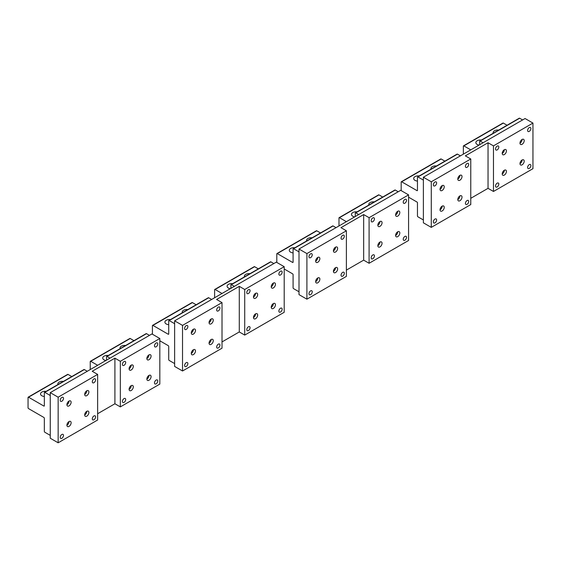 <?xml version="1.0" encoding="UTF-8"?>
<svg xmlns="http://www.w3.org/2000/svg" width="561" height="561" viewBox="0 0 561 561"><rect width="100%" height="100%" fill="white"/><g stroke="black" fill="none" stroke-linecap="round" stroke-linejoin="round"><path stroke-width="0.84" d="M519.991 143.097A2.791 1.613 120 0 0 522.095 139.661A2.791 1.613 120 0 0 522.088 139.472M519.991 163.616A2.791 1.613 120 0 0 522.095 160.18A2.791 1.613 120 0 0 522.088 159.99M502.228 153.356A2.791 1.613 120 0 0 504.325 149.92A2.791 1.613 120 0 0 504.318 149.731M502.228 173.868A2.791 1.613 120 0 0 504.325 170.439A2.791 1.613 120 0 0 504.318 170.242M457.804 179.001A2.791 1.613 120 0 0 459.908 175.565A2.791 1.613 120 0 0 459.901 175.376M395.617 214.905A2.791 1.613 120 0 0 397.714 211.469A2.791 1.613 120 0 0 397.714 211.28M333.43 250.809A2.791 1.613 120 0 0 335.527 247.373A2.791 1.613 120 0 0 335.527 247.184M440.041 189.26A2.791 1.613 120 0 0 442.138 185.824A2.791 1.613 120 0 0 442.131 185.635M377.855 225.164A2.791 1.613 120 0 0 379.951 221.728A2.791 1.613 120 0 0 379.944 221.532M315.668 261.068A2.791 1.613 120 0 0 317.764 257.632A2.791 1.613 120 0 0 317.757 257.436M457.804 199.52A2.791 1.613 120 0 0 459.908 196.084A2.791 1.613 120 0 0 459.901 195.887M395.617 235.417A2.791 1.613 120 0 0 397.714 231.988A2.791 1.613 120 0 0 397.714 231.791M333.43 271.321A2.791 1.613 120 0 0 335.527 267.885A2.791 1.613 120 0 0 335.527 267.695M440.041 209.772A2.791 1.613 120 0 0 442.138 206.336A2.791 1.613 120 0 0 442.131 206.146M377.855 245.676A2.791 1.613 120 0 0 379.951 242.24A2.791 1.613 120 0 0 379.944 242.05M315.668 281.58A2.791 1.613 120 0 0 317.764 278.144A2.791 1.613 120 0 0 317.757 277.954M271.244 286.713A2.791 1.613 120 0 0 273.34 283.277A2.791 1.613 120 0 0 273.34 283.081M271.244 307.225A2.791 1.613 120 0 0 273.34 303.789A2.791 1.613 120 0 0 273.34 303.599M253.481 296.965A2.791 1.613 120 0 0 255.578 293.536A2.791 1.613 120 0 0 255.571 293.34M253.481 317.484A2.791 1.613 120 0 0 255.578 314.048A2.791 1.613 120 0 0 255.571 313.858M209.057 322.617A2.791 1.613 120 0 0 211.153 319.181A2.791 1.613 120 0 0 211.153 318.985M146.87 358.514A2.791 1.613 120 0 0 148.967 355.085A2.791 1.613 120 0 0 148.967 354.889M84.683 394.418A2.791 1.613 120 0 0 86.78 390.982A2.791 1.613 120 0 0 86.78 390.793M191.294 332.869A2.791 1.613 120 0 0 193.391 329.433A2.791 1.613 120 0 0 193.384 329.244M129.107 368.773A2.791 1.613 120 0 0 131.204 365.337A2.791 1.613 120 0 0 131.197 365.148M66.92 404.677A2.791 1.613 120 0 0 69.017 401.241A2.791 1.613 120 0 0 69.01 401.052M209.057 343.129A2.791 1.613 120 0 0 211.153 339.693A2.791 1.613 120 0 0 211.153 339.503M146.87 379.033A2.791 1.613 120 0 0 148.967 375.597A2.791 1.613 120 0 0 148.967 375.407M84.683 414.937A2.791 1.613 120 0 0 86.78 411.501A2.791 1.613 120 0 0 86.78 411.311M191.294 353.388A2.791 1.613 120 0 0 193.391 349.952A2.791 1.613 120 0 0 193.384 349.762M129.107 389.292A2.791 1.613 120 0 0 131.204 385.856A2.791 1.613 120 0 0 131.197 385.666M66.92 425.196A2.791 1.613 120 0 0 69.017 421.76A2.791 1.613 120 0 0 69.01 421.57M479.024 145.103A4.537 2.623 180 0 1 476.037 143.343A4.537 2.623 180 0 1 475.847 142.599A4.537 2.623 180 0 1 481.429 140.054M483.098 142.746L480.139 141.035L519.626 118.238L522.586 119.949M479.648 144.738L479.648 141.323A0.701 0.4 60 0 1 480.139 141.035M470.763 149.871L463.856 145.881L503.336 123.083A0.701 0.4 60 0 0 502.986 123.048L463.505 145.846A0.701 0.4 60 0 1 463.856 145.881M463.358 154.142L463.358 146.162A0.701 0.4 60 0 1 463.505 145.846M479.788 141L519.276 118.203A0.701 0.4 60 0 1 519.626 118.238M493.245 133.23A4.537 2.623 180 0 1 493.126 132.627A4.537 2.623 180 0 1 498.708 130.082M507.081 125.243L503.336 123.083M417.461 181.091A4.537 2.623 180 0 1 413.85 179.247A4.537 2.623 180 0 1 413.66 178.503A4.537 2.623 180 0 1 419.242 175.958M417.461 190.333A0.701 0.4 60 0 1 416.963 190.614L417.461 190.333L417.461 177.227A0.701 0.4 60 0 1 417.952 176.939L422.889 179.786A0.701 0.4 60 0 1 423.38 180.642L423.38 219.393A0.701 0.4 60 0 1 422.889 219.681L417.952 216.834A0.701 0.4 60 0 1 417.461 215.978L417.461 202.872A0.701 0.4 60 0 0 416.963 202.016L408.576 197.17M416.963 190.614L401.669 181.785L441.149 158.987A0.701 0.4 60 0 0 440.799 158.952L401.318 181.75A0.701 0.4 60 0 1 401.669 181.785M401.171 190.614L401.171 182.066A0.701 0.4 60 0 1 401.318 181.75M460.399 155.853L457.439 154.142A0.701 0.4 60 0 0 457.089 154.107L417.601 176.904M431.058 169.134A4.537 2.623 180 0 1 430.939 168.531A4.537 2.623 180 0 1 436.521 165.986M444.894 161.147L441.149 158.987M354.65 216.911A4.537 2.623 180 0 1 351.663 215.144A4.537 2.623 180 0 1 351.474 214.407A4.537 2.623 180 0 1 357.055 211.862M358.724 214.554L355.765 212.843L395.253 190.046L398.212 191.757M355.274 216.546L355.274 213.124A0.701 0.4 60 0 1 355.765 212.843M346.389 221.672L339.482 217.689L378.963 194.891A0.701 0.4 60 0 0 378.612 194.856L339.132 217.654A0.701 0.4 60 0 1 339.482 217.689M338.984 225.95L338.984 217.97A0.701 0.4 60 0 1 339.132 217.654M355.415 212.808L394.902 190.011A0.701 0.4 60 0 1 395.253 190.046M368.872 205.038A4.537 2.623 180 0 1 368.752 204.435A4.537 2.623 180 0 1 374.334 201.89M382.707 197.051L378.963 194.891M293.087 252.899A4.537 2.623 180 0 1 289.469 251.048A4.537 2.623 180 0 1 289.287 250.311A4.537 2.623 180 0 1 294.869 247.766M293.087 262.141A0.701 0.4 60 0 1 292.59 262.422L293.087 262.141L293.087 249.028A0.701 0.4 60 0 1 293.578 248.747L298.515 251.594A0.701 0.4 60 0 1 299.006 252.45L299.006 291.201A0.701 0.4 60 0 1 298.515 291.489L293.578 288.642A0.701 0.4 60 0 1 293.087 287.786L293.087 274.673A0.701 0.4 60 0 0 292.59 273.824L284.203 268.978M292.59 262.422L277.295 253.593L316.776 230.795A0.701 0.4 60 0 0 316.425 230.76L276.945 253.558A0.701 0.4 60 0 1 277.295 253.593M276.797 262.422L276.797 253.874A0.701 0.4 60 0 1 276.945 253.558M336.025 227.661L333.066 225.95A0.701 0.4 60 0 0 332.715 225.915L293.228 248.712M306.685 240.942A4.537 2.623 180 0 1 306.565 240.339A4.537 2.623 180 0 1 312.147 237.794M320.52 232.955L316.776 230.795M230.276 288.712A4.537 2.623 180 0 1 227.282 286.952A4.537 2.623 180 0 1 227.1 286.215A4.537 2.623 180 0 1 232.682 283.67M234.351 286.355L231.391 284.651L270.879 261.854L273.838 263.565M230.901 288.354L230.901 284.932A0.701 0.4 60 0 1 231.391 284.651M222.016 293.48L215.101 289.49L254.589 266.699A0.701 0.4 60 0 0 254.238 266.664L214.758 289.455A0.701 0.4 60 0 1 215.101 289.49M214.611 297.758L214.611 289.778A0.701 0.4 60 0 1 214.758 289.455M231.041 284.616L270.528 261.819A0.701 0.4 60 0 1 270.879 261.854M244.498 276.846A4.537 2.623 180 0 1 244.379 276.243A4.537 2.623 180 0 1 249.961 273.691M258.333 268.859L254.589 266.699M168.714 324.707A4.537 2.623 180 0 1 165.095 322.856A4.537 2.623 180 0 1 164.913 322.119A4.537 2.623 180 0 1 170.495 319.574M168.714 333.942A0.701 0.4 60 0 1 168.216 334.23L168.714 333.942L168.714 320.836A0.701 0.4 60 0 1 169.205 320.555L174.141 323.402A0.701 0.4 60 0 1 174.632 324.258L174.632 363.009A0.701 0.4 60 0 1 174.141 363.297L169.205 360.442A0.701 0.4 60 0 1 168.714 359.594L168.714 346.481A0.701 0.4 60 0 0 168.216 345.625L159.829 340.786M168.216 334.23L152.915 325.394L192.402 302.603A0.701 0.4 60 0 0 192.051 302.568L152.571 325.359A0.701 0.4 60 0 1 152.915 325.394M152.424 334.23L152.424 325.682A0.701 0.4 60 0 1 152.571 325.359M211.651 299.469L208.692 297.758A0.701 0.4 60 0 0 208.341 297.723L168.854 320.52M182.311 312.75A4.537 2.623 180 0 1 182.192 312.147A4.537 2.623 180 0 1 187.774 309.595M196.147 304.763L192.402 302.603M105.896 360.52A4.537 2.623 180 0 1 102.908 358.76A4.537 2.623 180 0 1 102.726 358.023A4.537 2.623 180 0 1 108.308 355.471M109.977 358.163L107.018 356.452L146.498 333.662L149.464 335.373M106.527 360.162L106.527 356.74A0.701 0.4 60 0 1 107.018 356.452M97.642 365.288L90.728 361.298L130.215 338.507A0.701 0.4 60 0 0 129.864 338.472L90.384 361.263A0.701 0.4 60 0 1 90.728 361.298M90.237 369.566L90.237 361.586A0.701 0.4 60 0 1 90.384 361.263M106.667 356.424L146.155 333.627A0.701 0.4 60 0 1 146.498 333.662M120.124 348.654A4.537 2.623 180 0 1 120.005 348.051A4.537 2.623 180 0 1 125.58 345.499M133.96 340.667L130.215 338.507M44.34 396.508A4.537 2.623 180 0 1 40.722 394.663A4.537 2.623 180 0 1 40.539 393.927A4.537 2.623 180 0 1 46.121 391.375M44.34 405.75A0.701 0.4 60 0 1 43.842 406.038L44.34 405.75L44.34 392.644A0.701 0.4 60 0 1 44.831 392.356L49.768 395.21A0.701 0.4 60 0 1 50.259 396.066L50.259 434.817A0.701 0.4 60 0 1 49.768 435.105L44.831 432.25A0.701 0.4 60 0 1 44.34 431.395L44.34 418.289A0.701 0.4 60 0 0 43.842 417.433L28.541 408.604A0.701 0.4 60 0 1 28.05 407.749L28.05 397.49A0.701 0.4 60 0 1 28.541 397.202L68.028 374.404A0.701 0.4 60 0 0 67.678 374.376L28.197 397.167M43.842 406.038L28.541 397.202M87.278 371.27L84.311 369.566A0.701 0.4 60 0 0 83.968 369.531L44.48 392.321M57.937 384.558A4.537 2.623 180 0 1 57.818 383.955A4.537 2.623 180 0 1 63.393 381.403M71.773 376.571L68.028 374.404M275.185 283.277A2.966 1.711 120 0 0 274.827 282.933A2.966 1.711 120 0 0 272.085 284.294A2.966 1.711 120 0 0 271.503 287.73A2.966 1.711 120 0 0 271.861 288.074A2.966 1.711 120 0 0 274.602 286.72A2.966 1.711 120 0 0 275.185 283.277M284.203 312.288L284.203 266.699L244.715 289.49L244.715 335.085L284.203 312.288M246.98 291.552A2.321 1.339 -60 0 1 249.582 289.623A2.321 1.339 -60 0 1 249.855 291.706A2.321 1.339 -60 0 1 247.261 293.641A2.321 1.339 -60 0 1 246.98 291.552M281.938 273.186A2.321 1.339 -60 0 1 279.343 275.114A2.321 1.339 -60 0 1 279.062 273.032A2.321 1.339 -60 0 1 281.657 271.096A2.321 1.339 -60 0 1 281.938 273.186M249.855 328.753A2.321 1.339 -60 0 1 247.261 330.681A2.321 1.339 -60 0 1 246.98 328.599A2.321 1.339 -60 0 1 249.582 326.663A2.321 1.339 -60 0 1 249.855 328.753M281.938 310.226A2.321 1.339 -60 0 1 279.343 312.161A2.321 1.339 -60 0 1 279.062 310.072A2.321 1.339 -60 0 1 281.657 308.143A2.321 1.339 -60 0 1 281.938 310.226M253.733 297.989A2.966 1.711 -60 0 1 254.315 294.546A2.966 1.711 -60 0 1 257.057 293.193A2.966 1.711 -60 0 1 257.415 293.536A2.966 1.711 -60 0 1 256.833 296.972A2.966 1.711 -60 0 1 254.091 298.333A2.966 1.711 -60 0 1 253.733 297.989M271.503 308.241A2.966 1.711 -60 0 1 272.085 304.805A2.966 1.711 -60 0 1 274.827 303.452A2.966 1.711 -60 0 1 275.185 303.796A2.966 1.711 -60 0 1 274.602 307.232A2.966 1.711 -60 0 1 271.861 308.592A2.966 1.711 -60 0 1 271.503 308.241M253.733 318.501A2.966 1.711 -60 0 1 254.315 315.065A2.966 1.711 -60 0 1 257.057 313.711A2.966 1.711 -60 0 1 257.415 314.055A2.966 1.711 -60 0 1 256.833 317.491A2.966 1.711 -60 0 1 254.091 318.844A2.966 1.711 -60 0 1 253.733 318.501M244.715 289.49L239.288 286.355L239.288 331.951L222.016 341.922M244.715 335.085L239.288 331.951M239.288 286.355L216.588 299.469L222.016 302.603L222.016 348.192L182.528 370.989L182.528 325.394L222.016 302.603M212.998 319.181A2.966 1.711 120 0 0 212.64 318.837A2.966 1.711 120 0 0 209.898 320.191A2.966 1.711 120 0 0 209.316 323.634A2.966 1.711 120 0 0 209.674 323.978A2.966 1.711 120 0 0 212.416 322.617A2.966 1.711 120 0 0 212.998 319.181M184.793 327.456A2.321 1.339 -60 0 1 187.395 325.527A2.321 1.339 -60 0 1 187.669 327.61A2.321 1.339 -60 0 1 185.074 329.545A2.321 1.339 -60 0 1 184.793 327.456M219.751 309.09A2.321 1.339 -60 0 1 217.156 311.018A2.321 1.339 -60 0 1 216.876 308.936A2.321 1.339 -60 0 1 219.47 307A2.321 1.339 -60 0 1 219.751 309.09M187.669 364.657A2.321 1.339 -60 0 1 185.074 366.585A2.321 1.339 -60 0 1 184.793 364.503A2.321 1.339 -60 0 1 187.395 362.567A2.321 1.339 -60 0 1 187.669 364.657M219.751 346.13A2.321 1.339 -60 0 1 217.156 348.065A2.321 1.339 -60 0 1 216.876 345.976A2.321 1.339 -60 0 1 219.47 344.047A2.321 1.339 -60 0 1 219.751 346.13M191.546 333.886A2.966 1.711 -60 0 1 192.128 330.45A2.966 1.711 -60 0 1 194.87 329.097A2.966 1.711 -60 0 1 195.228 329.44A2.966 1.711 -60 0 1 194.646 332.876A2.966 1.711 -60 0 1 191.904 334.237A2.966 1.711 -60 0 1 191.546 333.886M209.316 344.145A2.966 1.711 -60 0 1 209.898 340.709A2.966 1.711 -60 0 1 212.64 339.356A2.966 1.711 -60 0 1 212.998 339.7A2.966 1.711 -60 0 1 212.416 343.136A2.966 1.711 -60 0 1 209.674 344.496A2.966 1.711 -60 0 1 209.316 344.145M191.546 354.405A2.966 1.711 -60 0 1 192.128 350.969A2.966 1.711 -60 0 1 194.87 349.615A2.966 1.711 -60 0 1 195.228 349.959A2.966 1.711 -60 0 1 194.646 353.395A2.966 1.711 -60 0 1 191.904 354.748A2.966 1.711 -60 0 1 191.546 354.405M182.528 370.989L174.632 366.431L174.632 320.836L276.307 262.141L284.203 266.699M174.632 320.836L182.528 325.394M399.558 211.476A2.966 1.711 120 0 0 399.201 211.125A2.966 1.711 120 0 0 396.459 212.486A2.966 1.711 120 0 0 395.877 215.922A2.966 1.711 120 0 0 396.234 216.266A2.966 1.711 120 0 0 398.976 214.912A2.966 1.711 120 0 0 399.558 211.476M408.576 240.48L408.576 194.891L369.089 217.689L369.089 263.277L408.576 240.48M371.354 219.744A2.321 1.339 -60 0 1 373.956 217.815A2.321 1.339 -60 0 1 374.236 219.898A2.321 1.339 -60 0 1 371.634 221.833A2.321 1.339 -60 0 1 371.354 219.744M406.311 201.378A2.321 1.339 -60 0 1 403.717 203.313A2.321 1.339 -60 0 1 403.436 201.224A2.321 1.339 -60 0 1 406.031 199.295A2.321 1.339 -60 0 1 406.311 201.378M374.236 256.945A2.321 1.339 -60 0 1 371.634 258.873A2.321 1.339 -60 0 1 371.354 256.791A2.321 1.339 -60 0 1 373.956 254.855A2.321 1.339 -60 0 1 374.236 256.945M406.311 238.425A2.321 1.339 -60 0 1 403.717 240.353A2.321 1.339 -60 0 1 403.436 238.271A2.321 1.339 -60 0 1 406.031 236.335A2.321 1.339 -60 0 1 406.311 238.425M378.107 226.181A2.966 1.711 -60 0 1 378.696 222.745A2.966 1.711 -60 0 1 381.431 221.385A2.966 1.711 -60 0 1 381.789 221.728A2.966 1.711 -60 0 1 381.207 225.171A2.966 1.711 -60 0 1 378.465 226.525A2.966 1.711 -60 0 1 378.107 226.181M395.877 236.44A2.966 1.711 -60 0 1 396.459 232.997A2.966 1.711 -60 0 1 399.201 231.644A2.966 1.711 -60 0 1 399.558 231.988A2.966 1.711 -60 0 1 398.976 235.424A2.966 1.711 -60 0 1 396.234 236.784A2.966 1.711 -60 0 1 395.877 236.44M378.107 246.693A2.966 1.711 -60 0 1 378.696 243.257A2.966 1.711 -60 0 1 381.431 241.903A2.966 1.711 -60 0 1 381.789 242.247A2.966 1.711 -60 0 1 381.207 245.683A2.966 1.711 -60 0 1 378.465 247.043A2.966 1.711 -60 0 1 378.107 246.693M369.089 217.689L363.661 214.554L363.661 260.143L346.389 270.114M369.089 263.277L363.661 260.143M363.661 214.554L340.962 227.661L346.389 230.795L346.389 276.384L306.902 299.181L306.902 253.586L346.389 230.795M337.371 247.373A2.966 1.711 120 0 0 337.014 247.029A2.966 1.711 120 0 0 334.272 248.39A2.966 1.711 120 0 0 333.69 251.826A2.966 1.711 120 0 0 334.047 252.17A2.966 1.711 120 0 0 336.789 250.816A2.966 1.711 120 0 0 337.371 247.373M309.167 255.648A2.321 1.339 -60 0 1 311.769 253.719A2.321 1.339 -60 0 1 312.049 255.802A2.321 1.339 -60 0 1 309.448 257.737A2.321 1.339 -60 0 1 309.167 255.648M344.124 237.282A2.321 1.339 -60 0 1 341.53 239.217A2.321 1.339 -60 0 1 341.249 237.128A2.321 1.339 -60 0 1 343.844 235.199A2.321 1.339 -60 0 1 344.124 237.282M312.049 292.849A2.321 1.339 -60 0 1 309.448 294.777A2.321 1.339 -60 0 1 309.167 292.695A2.321 1.339 -60 0 1 311.769 290.759A2.321 1.339 -60 0 1 312.049 292.849M344.124 274.329A2.321 1.339 -60 0 1 341.53 276.257A2.321 1.339 -60 0 1 341.249 274.175A2.321 1.339 -60 0 1 343.844 272.239A2.321 1.339 -60 0 1 344.124 274.329M315.92 262.085A2.966 1.711 -60 0 1 316.509 258.642A2.966 1.711 -60 0 1 319.244 257.289A2.966 1.711 -60 0 1 319.602 257.632A2.966 1.711 -60 0 1 319.02 261.068A2.966 1.711 -60 0 1 316.278 262.429A2.966 1.711 -60 0 1 315.92 262.085M333.69 272.337A2.966 1.711 -60 0 1 334.272 268.901A2.966 1.711 -60 0 1 337.014 267.548A2.966 1.711 -60 0 1 337.371 267.892A2.966 1.711 -60 0 1 336.789 271.328A2.966 1.711 -60 0 1 334.047 272.688A2.966 1.711 -60 0 1 333.69 272.337M315.92 282.597A2.966 1.711 -60 0 1 316.509 279.161A2.966 1.711 -60 0 1 319.244 277.807A2.966 1.711 -60 0 1 319.602 278.151A2.966 1.711 -60 0 1 319.02 281.587A2.966 1.711 -60 0 1 316.278 282.947A2.966 1.711 -60 0 1 315.92 282.597M306.902 299.181L299.006 294.623L299.006 249.028L400.68 190.333L408.576 194.891M299.006 249.028L306.902 253.586M150.811 355.085A2.966 1.711 120 0 0 150.453 354.741A2.966 1.711 120 0 0 147.711 356.095A2.966 1.711 120 0 0 147.129 359.538A2.966 1.711 120 0 0 147.487 359.882A2.966 1.711 120 0 0 150.229 358.521A2.966 1.711 120 0 0 150.811 355.085M159.829 384.096L159.829 338.5L120.342 361.298L120.342 406.893L159.829 384.096M122.607 363.36A2.321 1.339 -60 0 1 125.208 361.431A2.321 1.339 -60 0 1 125.482 363.514A2.321 1.339 -60 0 1 122.887 365.442A2.321 1.339 -60 0 1 122.607 363.36M157.564 344.994A2.321 1.339 -60 0 1 154.969 346.922A2.321 1.339 -60 0 1 154.689 344.84A2.321 1.339 -60 0 1 157.283 342.904A2.321 1.339 -60 0 1 157.564 344.994M125.482 400.554A2.321 1.339 -60 0 1 122.887 402.489A2.321 1.339 -60 0 1 122.607 400.407A2.321 1.339 -60 0 1 125.208 398.471A2.321 1.339 -60 0 1 125.482 400.554M157.564 382.034A2.321 1.339 -60 0 1 154.969 383.969A2.321 1.339 -60 0 1 154.689 381.88A2.321 1.339 -60 0 1 157.283 379.951A2.321 1.339 -60 0 1 157.564 382.034M129.36 369.79A2.966 1.711 -60 0 1 129.942 366.354A2.966 1.711 -60 0 1 132.684 365.001A2.966 1.711 -60 0 1 133.041 365.344A2.966 1.711 -60 0 1 132.459 368.78A2.966 1.711 -60 0 1 129.717 370.141A2.966 1.711 -60 0 1 129.36 369.79M147.129 380.049A2.966 1.711 -60 0 1 147.711 376.613A2.966 1.711 -60 0 1 150.453 375.26A2.966 1.711 -60 0 1 150.811 375.604A2.966 1.711 -60 0 1 150.229 379.04A2.966 1.711 -60 0 1 147.487 380.393A2.966 1.711 -60 0 1 147.129 380.049M129.36 390.309A2.966 1.711 -60 0 1 129.942 386.873A2.966 1.711 -60 0 1 132.684 385.519A2.966 1.711 -60 0 1 133.041 385.863A2.966 1.711 -60 0 1 132.459 389.299A2.966 1.711 -60 0 1 129.717 390.652A2.966 1.711 -60 0 1 129.36 390.309M120.342 361.298L114.914 358.163L114.914 403.759L97.642 413.73M120.342 406.893L114.914 403.759M114.914 358.163L92.214 371.27L97.642 374.404L97.642 420L58.155 442.797L58.155 397.202L97.642 374.404M88.624 390.989A2.966 1.711 120 0 0 88.266 390.645A2.966 1.711 120 0 0 85.524 391.999A2.966 1.711 120 0 0 84.942 395.435A2.966 1.711 120 0 0 85.3 395.786A2.966 1.711 120 0 0 88.042 394.425A2.966 1.711 120 0 0 88.624 390.989M60.42 399.264A2.321 1.339 -60 0 1 63.021 397.328A2.321 1.339 -60 0 1 63.295 399.418A2.321 1.339 -60 0 1 60.7 401.346A2.321 1.339 -60 0 1 60.42 399.264M95.377 380.898A2.321 1.339 -60 0 1 92.775 382.826A2.321 1.339 -60 0 1 92.502 380.744A2.321 1.339 -60 0 1 95.097 378.808A2.321 1.339 -60 0 1 95.377 380.898M63.295 436.458A2.321 1.339 -60 0 1 60.7 438.393A2.321 1.339 -60 0 1 60.42 436.304A2.321 1.339 -60 0 1 63.021 434.375A2.321 1.339 -60 0 1 63.295 436.458M95.377 417.938A2.321 1.339 -60 0 1 92.775 419.873A2.321 1.339 -60 0 1 92.502 417.784A2.321 1.339 -60 0 1 95.097 415.855A2.321 1.339 -60 0 1 95.377 417.938M67.173 405.694A2.966 1.711 -60 0 1 67.755 402.258A2.966 1.711 -60 0 1 70.497 400.905A2.966 1.711 -60 0 1 70.854 401.248A2.966 1.711 -60 0 1 70.272 404.684A2.966 1.711 -60 0 1 67.53 406.038A2.966 1.711 -60 0 1 67.173 405.694M84.942 415.953A2.966 1.711 -60 0 1 85.524 412.517A2.966 1.711 -60 0 1 88.266 411.164A2.966 1.711 -60 0 1 88.624 411.508A2.966 1.711 -60 0 1 88.042 414.944A2.966 1.711 -60 0 1 85.3 416.297A2.966 1.711 -60 0 1 84.942 415.953M67.173 426.213A2.966 1.711 -60 0 1 67.755 422.777A2.966 1.711 -60 0 1 70.497 421.416A2.966 1.711 -60 0 1 70.854 421.767A2.966 1.711 -60 0 1 70.272 425.203A2.966 1.711 -60 0 1 67.53 426.556A2.966 1.711 -60 0 1 67.173 426.213M58.155 442.797L50.259 438.239L50.259 392.644L151.933 333.942L159.829 338.5M50.259 392.644L58.155 397.202M523.932 139.668A2.966 1.711 120 0 0 523.574 139.324A2.966 1.711 120 0 0 520.832 140.678A2.966 1.711 120 0 0 520.25 144.114A2.966 1.711 120 0 0 520.608 144.458A2.966 1.711 120 0 0 523.35 143.104A2.966 1.711 120 0 0 523.932 139.668M532.95 168.679L532.95 123.083L493.47 145.881L493.47 191.469L532.95 168.679M495.728 147.943A2.321 1.339 -60 0 1 498.329 146.007A2.321 1.339 -60 0 1 498.61 148.09A2.321 1.339 -60 0 1 496.008 150.025A2.321 1.339 -60 0 1 495.728 147.943M530.685 129.57A2.321 1.339 -60 0 1 528.09 131.505A2.321 1.339 -60 0 1 527.81 129.416A2.321 1.339 -60 0 1 530.411 127.487A2.321 1.339 -60 0 1 530.685 129.57M498.61 185.137A2.321 1.339 -60 0 1 496.008 187.072A2.321 1.339 -60 0 1 495.728 184.983A2.321 1.339 -60 0 1 498.329 183.054A2.321 1.339 -60 0 1 498.61 185.137M530.685 166.617A2.321 1.339 -60 0 1 528.09 168.545A2.321 1.339 -60 0 1 527.81 166.463A2.321 1.339 -60 0 1 530.411 164.527A2.321 1.339 -60 0 1 530.685 166.617M502.481 154.373A2.966 1.711 -60 0 1 503.07 150.937A2.966 1.711 -60 0 1 505.805 149.577A2.966 1.711 -60 0 1 506.162 149.927A2.966 1.711 -60 0 1 505.58 153.363A2.966 1.711 -60 0 1 502.838 154.717A2.966 1.711 -60 0 1 502.481 154.373M520.25 164.632A2.966 1.711 -60 0 1 520.832 161.196A2.966 1.711 -60 0 1 523.574 159.836A2.966 1.711 -60 0 1 523.932 160.18A2.966 1.711 -60 0 1 523.35 163.623A2.966 1.711 -60 0 1 520.608 164.976A2.966 1.711 -60 0 1 520.25 164.632M502.481 174.892A2.966 1.711 -60 0 1 503.07 171.449A2.966 1.711 -60 0 1 505.805 170.095A2.966 1.711 -60 0 1 506.162 170.439A2.966 1.711 -60 0 1 505.58 173.875A2.966 1.711 -60 0 1 502.838 175.235A2.966 1.711 -60 0 1 502.481 174.892M493.47 145.881L488.035 142.746L488.035 188.335L470.763 198.314M493.47 191.469L488.035 188.335M488.035 142.746L465.335 155.853L470.763 158.987L470.763 204.576L431.276 227.373L431.276 181.785L470.763 158.987M461.745 175.572A2.966 1.711 120 0 0 461.387 175.221A2.966 1.711 120 0 0 458.646 176.582A2.966 1.711 120 0 0 458.064 180.018A2.966 1.711 120 0 0 458.421 180.362A2.966 1.711 120 0 0 461.163 179.008A2.966 1.711 120 0 0 461.745 175.572M433.541 183.84A2.321 1.339 -60 0 1 436.142 181.911A2.321 1.339 -60 0 1 436.423 183.994A2.321 1.339 -60 0 1 433.821 185.929A2.321 1.339 -60 0 1 433.541 183.84M468.498 165.474A2.321 1.339 -60 0 1 465.903 167.409A2.321 1.339 -60 0 1 465.623 165.32A2.321 1.339 -60 0 1 468.225 163.391A2.321 1.339 -60 0 1 468.498 165.474M436.423 221.041A2.321 1.339 -60 0 1 433.821 222.969A2.321 1.339 -60 0 1 433.541 220.887A2.321 1.339 -60 0 1 436.142 218.951A2.321 1.339 -60 0 1 436.423 221.041M468.498 202.521A2.321 1.339 -60 0 1 465.903 204.449A2.321 1.339 -60 0 1 465.623 202.367A2.321 1.339 -60 0 1 468.225 200.431A2.321 1.339 -60 0 1 468.498 202.521M440.294 190.277A2.966 1.711 -60 0 1 440.883 186.841A2.966 1.711 -60 0 1 443.618 185.481A2.966 1.711 -60 0 1 443.975 185.824A2.966 1.711 -60 0 1 443.393 189.267A2.966 1.711 -60 0 1 440.651 190.621A2.966 1.711 -60 0 1 440.294 190.277M458.064 200.536A2.966 1.711 -60 0 1 458.646 197.1A2.966 1.711 -60 0 1 461.387 195.74A2.966 1.711 -60 0 1 461.745 196.084A2.966 1.711 -60 0 1 461.163 199.52A2.966 1.711 -60 0 1 458.421 200.88A2.966 1.711 -60 0 1 458.064 200.536M440.294 210.789A2.966 1.711 -60 0 1 440.883 207.353A2.966 1.711 -60 0 1 443.618 205.999A2.966 1.711 -60 0 1 443.975 206.343A2.966 1.711 -60 0 1 443.393 209.779A2.966 1.711 -60 0 1 440.651 211.139A2.966 1.711 -60 0 1 440.294 210.789M431.276 227.373L423.38 222.815L423.38 177.227L525.054 118.525L532.95 123.083M423.38 177.227L431.276 181.785M422.889 179.786L423.38 179.506M417.952 176.939L457.439 154.142M298.515 251.594L299.006 251.307M293.578 248.747L333.066 225.95M174.141 323.402L174.632 323.115M169.205 320.555L208.692 297.758M49.768 395.21L50.259 394.923M44.831 392.356L84.311 369.566"/></g></svg>
